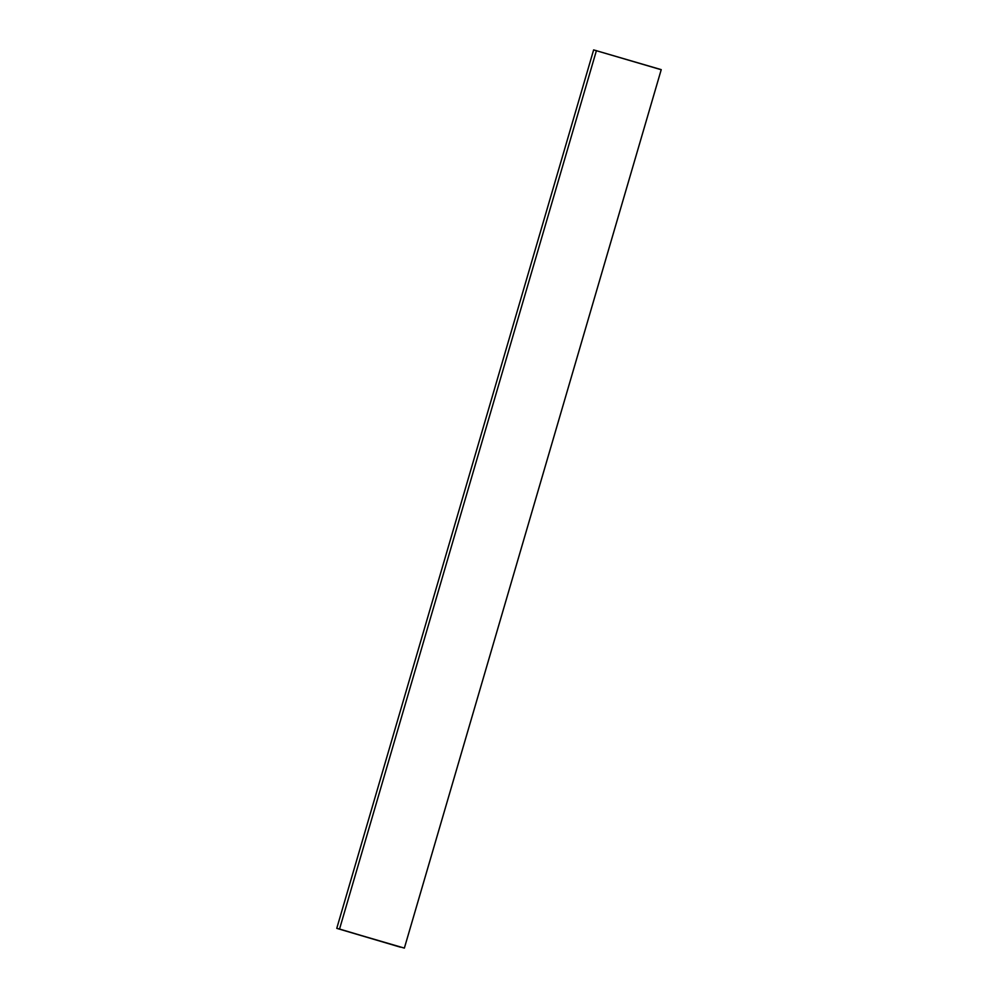 <?xml version="1.0" encoding="UTF-8"?>
<svg xmlns="http://www.w3.org/2000/svg" width="998" height="998" viewBox="0 0 998 998"><rect width="100%" height="100%" fill="white"/><g stroke="black" fill="none" stroke-linecap="round" stroke-linejoin="round"><path stroke-width="1.5" d="M400.497 947.202L336.763 928.352L593.635 49.9L336.763 928.352L404.365 948.1L336.763 928.352L339.545 929.038L596.43 50.586L339.545 929.038L400.497 947.202M404.365 948.1L661.237 69.635L593.635 49.9L660.165 69.423"/></g></svg>
